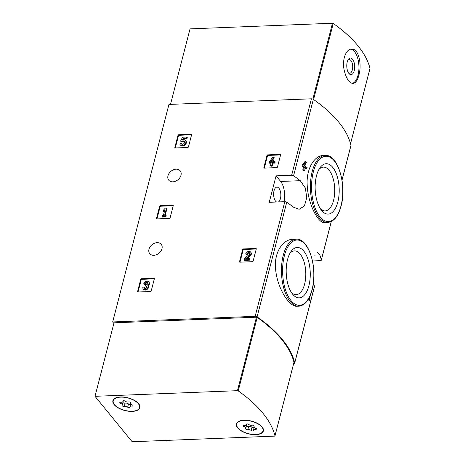 <?xml version="1.0" encoding="UTF-8"?>
<svg xmlns="http://www.w3.org/2000/svg" width="465" height="465" viewBox="0 0 465 465"><rect width="100%" height="100%" fill="white"/><g stroke="black" fill="none" stroke-linecap="round" stroke-linejoin="round"><path stroke-width="0.7" d="M312.526 260.975L320.373 260.667A1.721 0.808 -165.5 0 0 321.309 260.202A1.721 0.808 -165.5 0 0 321.315 260.011A135.856 63.833 -165.5 0 0 319.804 254.896L317.45 252.594M293.688 363.549L293.77 363.549A1.721 0.808 -165.5 0 0 294.705 363.089A1.721 0.808 -165.5 0 0 294.705 362.892A135.856 63.833 -165.5 0 0 257.087 316.874A1.721 0.808 -165.5 0 0 255.169 316.328L112.681 321.96L168.935 104.439L311.422 98.807A1.721 0.808 -165.5 0 1 313.34 99.353A135.856 63.833 -165.5 0 1 350.959 145.371A1.721 0.808 -165.5 0 1 350.959 145.568A1.721 0.808 -165.5 0 1 350.866 145.737M292.834 239.312C283.016 239.353 274.211 252.135 275.507 267.846C276.634 287.329 289.236 307.167 297.013 306.266L298.792 306.197A33.532 15.979 -92.3 0 1 281.505 273.321A33.532 15.979 -92.3 0 1 296.141 239.184L292.834 239.312M308.44 299.1A135.856 63.833 14.5 0 1 308.876 300.355L309.818 300.32L310.12 299.146A136.89 64.315 -165.5 0 0 309.446 297.251M305.197 168.313A135.856 63.833 14.5 0 1 305.877 168.853L306.807 168.812L307.109 167.638A136.89 64.315 -165.5 0 0 305.668 166.493L305.993 165.238A136.89 64.315 -165.5 0 0 305.098 164.534L304.871 164.546M304.587 170.678A136.89 64.315 14.5 0 0 303.692 169.981L302.756 170.021A135.856 63.833 14.5 0 1 303.651 170.719L304.587 170.678L305.366 167.667A136.89 64.315 14.5 0 1 306.807 168.812M302.756 170.021L303.535 167.005A135.856 63.833 14.5 0 0 302.029 165.86L302.337 164.686L304.918 161.64L305.86 161.605L303.279 164.645L302.337 164.686M323.315 155.49C314.59 155.519 306.447 168.318 307.15 184.001C307.609 203.612 318.229 223.531 324.43 222.561L327.738 222.433A33.532 15.979 -92.3 0 1 310.451 189.557A33.532 15.979 -92.3 0 1 325.093 155.415L323.315 155.49M300.262 180.687A135.856 63.833 -165.5 0 0 293.578 175.776A1.721 0.808 -165.5 0 0 291.66 175.235L276.076 175.851L269.235 202.304L284.818 201.688A1.721 0.808 14.5 0 1 286.736 202.234A135.856 63.833 14.5 0 1 293.421 207.14L299.129 209.308L304.383 205.983L306.772 197.753L305.331 187.982L300.262 180.687L280.662 181.46L276.076 175.851M313.457 282.784A135.856 63.833 14.5 0 1 314.468 286.463A1.721 0.808 14.5 0 1 314.468 286.661A1.721 0.808 14.5 0 1 314.375 286.829M267.741 154.88A0.686 0.512 140.7 0 0 266.986 155.496L263.87 167.545A0.686 0.512 140.7 0 0 264.318 168.109L276.71 167.621A0.686 0.512 140.7 0 0 277.466 167.011L280.581 154.955A0.686 0.512 140.7 0 0 280.128 154.392L267.741 154.88L268.177 155.415A0.686 0.512 -39.3 0 0 267.422 156.031L264.306 168.08A0.686 0.512 -39.3 0 0 264.3 168.109M243.416 248.944A0.686 0.512 140.7 0 0 242.66 249.554L239.539 261.609A0.686 0.512 140.7 0 0 239.992 262.173L252.385 261.685A0.686 0.512 140.7 0 0 253.14 261.068L256.256 249.019A0.686 0.512 140.7 0 0 255.802 248.455L243.416 248.944L243.852 249.478A0.686 0.512 -39.3 0 0 243.096 250.089L239.981 262.144A0.686 0.512 -39.3 0 0 239.969 262.173M172.788 205.187L160.396 205.675L160.832 206.21A0.686 0.512 -39.3 0 0 160.076 206.82L156.961 218.876A0.686 0.512 -39.3 0 0 156.955 218.905L169.365 218.411A0.686 0.512 140.7 0 0 170.12 217.8L173.236 205.751A0.686 0.512 140.7 0 0 172.788 205.187L173.224 205.722L160.832 206.21M156.978 218.905A0.686 0.512 140.7 0 1 156.525 218.341L156.961 218.876M160.396 205.675A0.686 0.512 140.7 0 0 159.64 206.286L156.525 218.341M141.488 278.779A0.686 0.512 140.7 0 0 140.732 279.389L137.617 291.445A0.686 0.512 140.7 0 0 138.07 292.008L150.457 291.52A0.686 0.512 140.7 0 0 151.212 290.904L154.334 278.855A0.686 0.512 140.7 0 0 153.88 278.291L141.488 278.779L141.93 279.314A0.686 0.512 -39.3 0 0 141.174 279.924L138.053 291.979A0.686 0.512 -39.3 0 0 138.047 292.008M191.127 134.257L178.74 134.745L179.176 135.28A0.686 0.512 -39.3 0 0 178.421 135.89L175.305 147.946A0.686 0.512 -39.3 0 0 175.299 147.975L187.709 147.481A0.686 0.512 140.7 0 0 188.465 146.87L191.58 134.821A0.686 0.512 140.7 0 0 191.127 134.257L191.568 134.792L179.176 135.28M175.317 147.975A0.686 0.512 140.7 0 1 174.869 147.411L175.305 147.946M178.74 134.745A0.686 0.512 140.7 0 0 177.985 135.356L174.869 147.411M176.113 169.179A7.394 5.493 140.7 0 1 180.205 170.818A7.394 5.493 140.7 0 1 177.961 179.757A7.394 5.493 140.7 0 1 168.754 180.182A7.394 5.493 140.7 0 1 169.091 173.34A7.394 5.493 140.7 0 1 176.113 169.179M157.112 242.666A7.394 5.493 140.7 0 1 161.204 244.305A7.394 5.493 140.7 0 1 158.954 253.239A7.394 5.493 140.7 0 1 149.753 253.669A7.394 5.493 140.7 0 1 150.085 246.828A7.394 5.493 140.7 0 1 157.112 242.666M309.847 296.403L310.701 295.792M309.016 298.088A136.89 64.315 14.5 0 1 309.818 300.32M305.098 164.534L304.773 165.796A136.89 64.315 -165.5 0 0 304.191 165.342L306.755 162.302A136.89 64.315 -165.5 0 0 305.86 161.605M302.029 165.86L302.977 165.819A136.89 64.315 14.5 0 1 304.47 166.964L303.535 167.005M112.681 321.96L113.861 323.408M302.977 165.819L303.279 164.645M303.692 169.981L304.47 166.964M308.9 285.719A25.209 12.009 -92.3 0 1 292.555 294.089A25.209 12.009 -92.3 0 1 290.881 251.745A25.209 12.009 -92.3 0 1 305.964 254.436A25.209 12.009 -92.3 0 1 308.9 285.719M289.922 253.338A21.919 10.439 -92.3 0 1 294.287 250.885A21.919 10.439 -92.3 0 1 304 261.685A21.919 10.439 -92.3 0 1 304.61 284.127A21.919 10.439 -92.3 0 1 296.019 294.676A21.919 10.439 -92.3 0 1 291.474 292.578M337.846 201.955A25.209 12.009 -92.3 0 1 321.507 210.325A25.209 12.009 -92.3 0 1 319.833 167.981A25.209 12.009 -92.3 0 1 334.91 170.672A25.209 12.009 -92.3 0 1 337.846 201.955M318.874 169.568A21.919 10.439 -92.3 0 1 323.239 167.121A21.919 10.439 -92.3 0 1 332.952 177.921A21.919 10.439 -92.3 0 1 333.562 200.363A21.919 10.439 -92.3 0 1 324.965 210.912A21.919 10.439 -92.3 0 1 320.42 208.814M284.028 201.723A15.479 7.376 87.7 0 0 280.662 181.46M278.494 201.938A7.568 3.604 87.7 0 0 280.773 193.533A7.568 3.604 87.7 0 0 276.942 187.128A7.568 3.604 87.7 0 0 274.036 190.772A7.568 3.604 87.7 0 0 274.763 199.84A7.568 3.604 87.7 0 0 276.57 202.013M186.831 137.041L187.273 137.576L186.965 138.75L186.529 138.215L186.831 137.041L182.53 137.216L180.548 141.122L182.35 141.999A1.959 1.459 -39.3 0 1 184.535 141.651M180.548 141.122L181.914 141.465A1.959 1.459 140.7 0 1 184.361 141.348A1.959 1.459 140.7 0 1 183.762 143.72A1.959 1.459 140.7 0 1 181.327 143.83A1.959 1.459 140.7 0 1 181.077 143.243L179.81 144.016A3.429 2.552 140.7 0 0 180.188 144.76A3.429 2.552 140.7 0 0 184.454 144.563A3.429 2.552 140.7 0 0 185.5 140.418A3.429 2.552 140.7 0 0 182.361 139.942L183.169 138.349L183.605 138.884L186.965 138.75M183.169 138.349L186.529 138.215M183.193 139.703L183.605 138.884M180.188 144.76L180.623 145.295A3.429 2.552 -39.3 0 0 184.896 145.097A3.429 2.552 -39.3 0 0 185.936 140.953L185.5 140.418M181.077 143.243L181.513 143.778A1.959 1.459 -39.3 0 0 181.588 144.063M181.914 141.465L182.35 141.999M181.583 141.482L182.018 142.017M154.339 278.826A0.686 0.512 -39.3 0 0 154.316 278.826L141.93 279.314M147.841 285.295A2.941 2.186 140.7 0 1 146.795 288.794A2.941 2.186 140.7 0 1 143.208 288.905L143.644 289.439A2.941 2.186 -39.3 0 0 147.231 289.329A2.941 2.186 -39.3 0 0 148.283 285.83A2.941 2.186 -39.3 0 0 149.067 282.365L148.626 281.831A2.941 2.186 140.7 0 1 147.841 285.295L148.283 285.83M143.208 288.905A2.941 2.186 140.7 0 1 142.9 287.149L144.103 287.097L144.545 287.632A1.569 1.168 -39.3 0 0 144.545 288.259M147.731 283.011A1.569 1.168 -39.3 0 0 145.411 284.284L144.202 284.33L143.766 283.795L144.975 283.749A1.569 1.168 140.7 0 1 146.138 282.476A1.569 1.168 140.7 0 1 147.568 282.703A1.569 1.168 140.7 0 1 147.719 282.976A1.372 1.017 140.7 0 1 146.219 284.778L145.812 284.795L145.51 285.963L145.917 285.952A1.372 1.017 140.7 0 1 146.673 286.254A1.372 1.017 140.7 0 1 146.504 287.666A1.569 1.168 140.7 0 1 144.272 288.038A1.569 1.168 140.7 0 1 144.103 287.097M146.83 286.574A1.372 1.017 -39.3 0 0 146.353 286.487L145.51 285.963M144.975 283.749L145.411 284.284M143.766 283.795A2.941 2.186 140.7 0 1 145.952 281.412A2.941 2.186 140.7 0 1 148.626 281.831M166.511 208.053L165.302 208.099L163.75 209.82L163.32 211.494L164.872 209.773L163.442 215.307L162.32 215.347L162.018 216.521L165.464 216.388L165.767 215.214L164.645 215.254L166.511 208.053L166.947 208.587L165.226 215.231M165.767 215.214L166.203 215.748L165.9 216.917L165.464 216.388M162.018 216.521L162.454 217.056L165.9 216.917M163.32 211.494L163.756 212.028L164.5 211.203M256.262 248.99A0.686 0.512 -39.3 0 0 256.238 248.99L243.852 249.478M246.927 258.557L250.025 256.145A2.941 2.186 -39.3 0 0 250.99 252.53L250.554 251.995A2.941 2.186 140.7 0 1 249.583 255.611L250.025 256.145M249.653 253.181A1.569 1.168 -39.3 0 0 247.334 254.448L246.13 254.495L245.689 253.96L246.898 253.913A1.569 1.168 140.7 0 1 248.06 252.646A1.569 1.168 140.7 0 1 249.49 252.867A1.569 1.168 140.7 0 1 248.973 254.791L244.596 258.203L244.177 259.825L249.339 259.621L249.647 258.447L245.747 258.604L249.583 255.611M249.647 258.447L250.083 258.982L249.781 260.156L249.339 259.621M244.177 259.825L244.613 260.359L249.781 260.156M246.898 253.913L247.334 254.448M245.689 253.96A2.941 2.186 140.7 0 1 247.88 251.582A2.941 2.186 140.7 0 1 250.554 251.995M280.587 154.926A0.686 0.512 -39.3 0 0 280.569 154.926L268.177 155.415M273.856 157.257L272.647 157.304L269.584 161.576L269.281 162.744L271.264 162.669L270.479 165.685L271.688 165.639L272.467 162.622L274.449 162.541L274.751 161.367L272.769 161.448L273.094 160.193L271.891 160.239L271.566 161.494L270.793 161.524L273.856 157.257L274.292 157.792L272.554 160.21M273.094 160.193L273.53 160.727L273.35 161.425M274.751 161.367L275.187 161.901L274.885 163.076L274.449 162.541M272.467 162.622L272.903 163.157L274.885 163.076M271.688 165.639L272.124 166.174L272.903 163.157M270.479 165.685L270.921 166.22L272.124 166.174M269.281 162.744L269.717 163.279L271.118 163.227M369.954 68.576A0.686 0.326 -165.5 0 0 369.995 68.5A0.686 0.326 -165.5 0 0 369.995 68.419A135.856 63.833 -165.5 0 0 333.248 23.471A0.686 0.326 -165.5 0 0 332.475 23.25L190.028 28.877L170.504 104.375M358.87 75.22C362.084 64.397 358.666 48.226 351.587 49.116C345.855 48.965 341.798 60.194 344.228 70.372C346.28 78.666 349.186 83.032 352.947 83.456C355.522 83.171 357.498 80.428 358.87 75.22M350.808 49.203A17.199 8.196 -92.3 0 1 358.021 75.254A17.199 8.196 -92.3 0 1 352.255 83.404M354.249 70.645A8.3 3.953 -92.3 0 1 348.872 73.4A8.3 3.953 -92.3 0 1 348.32 59.462A8.3 3.953 -92.3 0 1 353.284 60.345A8.3 3.953 -92.3 0 1 354.249 70.645M347.89 60.206A6.824 3.249 -92.3 0 1 349.169 59.578A6.824 3.249 -92.3 0 1 352.156 62.996A6.824 3.249 -92.3 0 1 352.331 69.93A6.824 3.249 -92.3 0 1 349.709 73.214A6.824 3.249 -92.3 0 1 348.384 72.697M274.966 435.856A0.686 0.326 14.5 0 1 274.972 435.938A0.686 0.326 14.5 0 1 274.594 436.124L132.147 441.75L95.005 396.314L237.452 390.681A0.686 0.326 14.5 0 1 238.225 390.902A135.856 63.833 14.5 0 1 274.966 435.856L293.973 362.369A0.686 0.326 14.5 0 1 293.973 362.45A0.686 0.326 14.5 0 1 293.932 362.52M293.973 362.369A135.856 63.833 14.5 0 0 257.226 317.415A0.686 0.326 14.5 0 0 256.459 317.2L114.012 322.826L95.005 396.314M243.997 420.221A13.933 6.545 14.5 0 1 257.808 423.551A13.933 6.545 14.5 0 1 263.388 430.927A13.933 6.545 14.5 0 1 248.258 433.775A13.933 6.545 14.5 0 1 236.412 423.952A13.933 6.545 14.5 0 1 243.997 420.221M120.487 396.959A13.933 6.545 14.5 0 1 134.298 400.289A13.933 6.545 14.5 0 1 139.872 407.666A13.933 6.545 14.5 0 1 124.748 410.514A13.933 6.545 14.5 0 1 112.902 400.691A13.933 6.545 14.5 0 1 120.487 396.959M139.971 406.747A13.933 6.545 14.5 0 1 139.634 407.218M113.332 400.412A13.933 6.545 14.5 0 1 113.262 399.842M263.481 430.015A13.933 6.545 14.5 0 1 263.144 430.48M236.842 423.673A13.933 6.545 14.5 0 1 236.772 423.103M114.454 404.649A13.584 6.382 14.5 0 1 113.233 400.778A13.584 6.382 14.5 0 1 127.985 397.999A13.584 6.382 14.5 0 1 139.541 407.578A13.584 6.382 14.5 0 1 128.555 411.066A13.584 6.382 14.5 0 1 114.454 404.649M127.66 407.2A2.377 1.116 -165.5 0 0 124.3 406.41A1.36 0.639 -165.5 0 1 122.801 406.212A1.36 0.639 -165.5 0 1 122.092 405.41A1.36 0.639 -165.5 0 1 122.167 405.271A2.377 1.116 14.5 0 0 122.301 405.027A2.377 1.116 14.5 0 0 120.702 403.481A1.36 0.639 -165.5 0 1 119.79 402.591A1.36 0.639 -165.5 0 1 120.894 402.248A2.377 1.116 -165.5 0 0 122.83 401.638A2.377 1.116 -165.5 0 0 122.795 401.249A1.36 0.639 -165.5 0 1 122.772 401.022A1.36 0.639 -165.5 0 1 123.719 400.661A1.36 0.639 -165.5 0 1 125.114 401.156A2.377 1.116 -165.5 0 0 128.48 401.946A1.36 0.639 -165.5 0 1 129.979 402.144A1.36 0.639 -165.5 0 1 130.688 402.946A1.36 0.639 -165.5 0 1 130.613 403.085A2.377 1.116 -165.5 0 0 130.473 403.329A2.377 1.116 -165.5 0 0 132.077 404.875A1.36 0.639 -165.5 0 1 132.99 405.765A1.36 0.639 -165.5 0 1 131.886 406.108A2.377 1.116 -165.5 0 0 129.95 406.718A2.377 1.116 -165.5 0 0 129.985 407.108A1.36 0.639 -165.5 0 1 130.008 407.334A1.36 0.639 -165.5 0 1 129.055 407.695A1.36 0.639 -165.5 0 1 127.66 407.2L128.497 403.969A2.377 1.116 -165.5 0 0 125.137 403.178L124.3 406.41M122.969 402.446A1.36 0.639 -165.5 0 0 125.137 403.178M122.301 405.027L123.138 401.795A2.377 1.116 -165.5 0 0 122.958 401.15M128.497 403.969A1.36 0.639 -165.5 0 0 130.555 404.376M237.964 427.91A13.584 6.382 14.5 0 1 236.743 424.039A13.584 6.382 14.5 0 1 251.495 421.261A13.584 6.382 14.5 0 1 263.05 430.84A13.584 6.382 14.5 0 1 252.065 434.327A13.584 6.382 14.5 0 1 237.964 427.91M251.17 430.462A2.377 1.116 -165.5 0 0 247.81 429.672A1.36 0.639 -165.5 0 1 246.311 429.474A1.36 0.639 -165.5 0 1 245.601 428.672A1.36 0.639 -165.5 0 1 245.677 428.532A2.377 1.116 14.5 0 0 245.811 428.288A2.377 1.116 14.5 0 0 244.212 426.742A1.36 0.639 -165.5 0 1 243.3 425.853A1.36 0.639 -165.5 0 1 244.404 425.51A2.377 1.116 -165.5 0 0 246.34 424.9A2.377 1.116 -165.5 0 0 246.305 424.51A1.36 0.639 -165.5 0 1 246.281 424.283A1.36 0.639 -165.5 0 1 247.229 423.923A1.36 0.639 -165.5 0 1 248.624 424.417A2.377 1.116 -165.5 0 0 251.989 425.208A1.36 0.639 -165.5 0 1 253.489 425.405A1.36 0.639 -165.5 0 1 254.198 426.207A1.36 0.639 -165.5 0 1 254.123 426.347A2.377 1.116 -165.5 0 0 253.983 426.591A2.377 1.116 -165.5 0 0 255.587 428.137A1.36 0.639 -165.5 0 1 256.5 429.026A1.36 0.639 -165.5 0 1 255.395 429.369A2.377 1.116 -165.5 0 0 253.46 429.98A2.377 1.116 -165.5 0 0 253.495 430.369A1.36 0.639 -165.5 0 1 253.518 430.596A1.36 0.639 -165.5 0 1 252.565 430.956A1.36 0.639 -165.5 0 1 251.17 430.462L252.007 427.23A2.377 1.116 -165.5 0 0 248.647 426.44L247.81 429.672M246.479 425.708A1.36 0.639 -165.5 0 0 248.647 426.44M245.811 428.288L246.648 425.057A2.377 1.116 -165.5 0 0 246.467 424.411M252.007 427.23A1.36 0.639 -165.5 0 0 254.064 427.637M321.315 260.011L331.266 221.514M342.002 180.013L350.959 145.371M293.578 175.776L313.34 99.353M257.087 316.874L286.736 202.234M294.705 362.892L314.468 286.463M291.66 175.235L311.422 98.807M255.169 316.328L284.818 201.688M312.062 289.59A32.672 15.566 -92.3 0 1 285.051 288.381A32.672 15.566 -92.3 0 1 297.559 240.016A32.672 15.566 -92.3 0 1 312.062 289.59M341.008 205.821A32.672 15.566 -92.3 0 1 313.997 204.617A32.672 15.566 -92.3 0 1 326.506 156.246A32.672 15.566 -92.3 0 1 341.008 205.821M319.804 254.896L314.52 255.105M177.985 135.356L178.421 135.89M153.88 278.291L154.316 278.826M140.732 279.389L141.174 279.924M137.617 291.445L138.053 291.979M145.917 285.952L146.353 286.487M159.64 206.286L160.076 206.82M255.802 248.455L256.238 248.99M242.66 249.554L243.096 250.089M239.539 261.609L239.981 262.144M280.128 154.392L280.569 154.926M266.986 155.496L267.422 156.031M263.87 167.545L264.306 168.08M313.579 99.516L333.248 23.471M350.534 143.662L369.995 68.419M312.864 99.091L332.475 23.25M256.459 317.2L237.452 390.681M257.226 317.415L238.225 390.902M121.016 402.26L120.702 403.481M122.9 400.836L122.795 401.249M130.688 402.789L130.613 403.085M132.188 404.922L131.886 406.108M244.526 425.522L244.212 426.742M246.409 424.097L246.305 424.51M254.198 426.05L254.123 426.347M255.698 428.184L255.395 429.369M321.309 260.202L331.324 221.491M342.019 180.129L350.959 145.568M294.705 363.089L314.468 286.661M298.792 306.197C304.9 305.517 309.353 300.059 312.137 289.834C318.13 268.834 308.847 237.667 296.141 239.184M327.738 222.433C333.853 221.753 338.299 216.295 341.083 206.071C347.076 185.07 337.793 153.903 325.093 155.415M350.546 143.702L369.995 68.5M293.973 362.45L274.972 435.938M139.541 407.578L139.901 406.178M113.233 400.778L113.6 399.377M123.062 400.743L122.83 401.638M130.642 402.673L130.473 403.329M130.659 403.969L129.95 406.718M263.05 430.84L263.411 429.445M236.743 424.039L237.109 422.639M246.572 424.004L246.34 424.9M254.152 425.934L253.983 426.591M254.169 427.23L253.46 429.98"/></g></svg>
